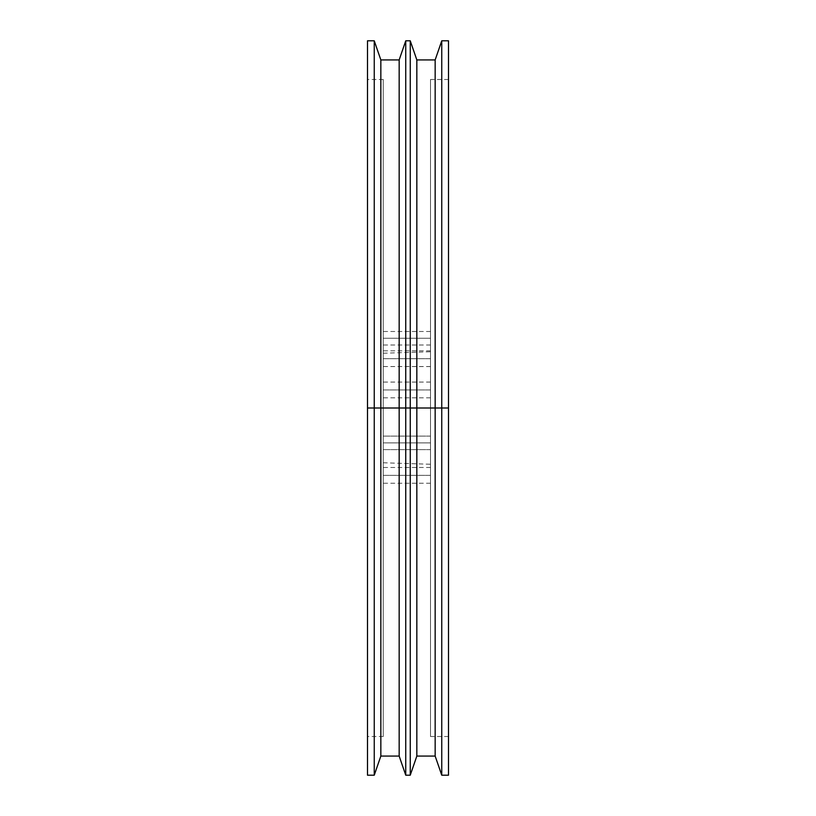 <?xml version="1.0" encoding="UTF-8"?>
<svg xmlns="http://www.w3.org/2000/svg" width="816" height="816" viewBox="0 0 816 816"><rect width="100%" height="100%" fill="white"/><g stroke="black" fill="none" stroke-linecap="round" stroke-linejoin="round"><path stroke-width="0.61" stroke-dasharray="4.08 3.06" d="M430.501 475.371L430.501 483.245L430.501 475.371L383.255 475.371L430.501 475.371L430.501 483.245L430.501 467.497L430.501 475.371L383.255 475.371L383.255 483.245L383.255 467.497L383.255 483.245L383.255 475.371L430.501 475.371L430.501 467.497L430.501 475.371M430.501 389.946L430.501 397.82L430.501 389.946L383.255 389.946L430.501 389.946L430.501 397.82L430.501 382.072L430.501 389.946L383.255 389.946L383.255 397.82L383.255 382.072L383.255 397.82L383.255 389.946L430.501 389.946L430.501 382.072L430.501 389.946M430.501 358.683L430.501 366.557L430.501 358.683L383.255 358.683L430.501 358.683L430.501 366.557L430.501 350.809L430.501 358.683L383.255 358.683L383.255 366.557L383.255 350.809L383.255 366.557L383.255 358.683L430.501 358.683L430.501 350.809L430.501 358.683M430.501 442.874L430.501 449.626L430.501 442.874L383.255 442.874L430.501 442.874L430.501 449.626L430.501 442.874L383.255 442.874L383.255 449.626L383.255 442.874L430.501 442.874L430.501 449.626L430.501 436.121L430.501 449.626L430.501 436.121L430.501 442.874L383.255 442.874L383.255 449.626L383.255 436.121L383.255 449.626L383.255 436.121L383.255 449.626L383.255 442.874L430.501 442.874L430.501 436.121L430.501 442.874L383.255 442.874L383.255 436.121L383.255 442.874L430.501 442.874L430.501 436.121L430.501 442.874M430.501 338.252L430.501 345.005L430.501 338.252L383.255 338.252L430.501 338.252L430.501 345.005L430.501 331.5L430.501 338.252L383.255 338.252L383.255 345.005L383.255 331.5L383.255 345.005L383.255 338.252L430.501 338.252L430.501 331.5L430.501 338.252M383.255 408L383.255 462.774L383.255 408L430.501 408L383.255 408L383.255 736.501L383.255 408L367.496 408L383.255 408L383.255 79.499L383.255 736.501L383.255 353.226L383.255 462.774L383.255 408L367.496 408L367.496 736.501L367.496 40.8L367.496 736.501L367.496 79.499L367.496 408L383.255 408L383.255 79.499L383.255 408L430.501 408L430.501 464.253L430.501 408L448.504 408L448.504 736.501L448.504 408L430.501 408L430.501 736.501L430.501 79.499L430.501 736.501L430.501 351.747L430.501 408L448.504 408L441.752 408L441.752 40.8L441.752 408L435.163 408L435.163 59.925L435.163 408L416.833 408L416.833 59.925L416.833 408L410.254 408L410.254 40.8L410.254 408L399.167 408L399.167 59.925L399.167 408L380.837 408L380.837 59.925L380.837 408L374.248 408L374.248 40.8L374.248 408L380.837 408L380.837 756.075L380.837 408L399.167 408L399.167 756.075L399.167 408L405.746 408L405.746 40.8L405.746 408L410.254 408L410.254 775.2L410.254 408L416.833 408L416.833 756.075L416.833 408L435.163 408L435.163 756.075L435.163 408L441.752 408L441.752 775.2L441.752 408L448.504 408L448.504 775.2L448.504 79.499L448.504 408L430.501 408L430.501 79.499L430.501 408L383.255 408L383.255 353.226L383.255 408M448.504 234.906L448.504 267.475M367.496 775.2L367.496 79.499L367.496 775.2M405.746 775.2L405.746 408L405.746 775.2M374.248 775.2L374.248 408L374.248 775.2M430.501 408L430.501 351.747L430.501 408M383.255 338.252L383.255 331.5L383.255 338.252M383.255 442.874L383.255 436.121L383.255 442.874M383.255 358.683L383.255 350.809L383.255 358.683M383.255 389.946L383.255 382.072L383.255 389.946M383.255 475.371L383.255 467.497L383.255 475.371M430.501 483.245L383.255 483.245M430.501 397.82L383.255 397.82M430.501 366.557L383.255 366.557M430.501 449.626L383.255 449.626L430.501 449.626M430.501 345.005L383.255 345.005M383.255 462.774L430.501 464.253M448.504 736.501L430.501 736.501M383.255 736.501L367.496 736.501M383.255 79.499L367.496 79.499M448.504 79.499L430.501 79.499M383.255 353.226L430.501 351.747M430.501 331.5L383.255 331.5M430.501 436.121L383.255 436.121L430.501 436.121M430.501 350.809L383.255 350.809M430.501 382.072L383.255 382.072M430.501 467.497L383.255 467.497"/><path stroke-width="1.22" d="M367.496 775.2L367.496 408L367.496 775.2L374.248 775.2L374.248 408L374.248 775.2L380.837 756.075L399.167 756.075L405.746 775.2L405.746 408L405.746 775.2L410.254 775.2L416.833 756.075L435.163 756.075L441.752 775.2L448.504 775.2L448.504 408L441.752 408L441.752 775.2L441.752 40.8L441.752 408L435.163 408L435.163 756.075L435.163 59.925L435.163 408L416.833 408L416.833 756.075L416.833 59.925L416.833 408L410.254 408L410.254 775.2L410.254 40.8L410.254 408L399.167 408L399.167 756.075L399.167 59.925L399.167 408L380.837 408L380.837 756.075L380.837 59.925L380.837 408L367.496 408L367.496 40.8L367.496 408L374.248 408L374.248 40.8L374.248 408L405.746 408L405.746 40.8L405.746 408L448.504 408L448.504 40.8L448.504 234.906M448.504 775.2L448.504 267.475M367.496 40.8L374.248 40.8L380.837 59.925L399.167 59.925L405.746 40.8L410.254 40.8L416.833 59.925L435.163 59.925L441.752 40.8L448.504 40.8"/></g></svg>
